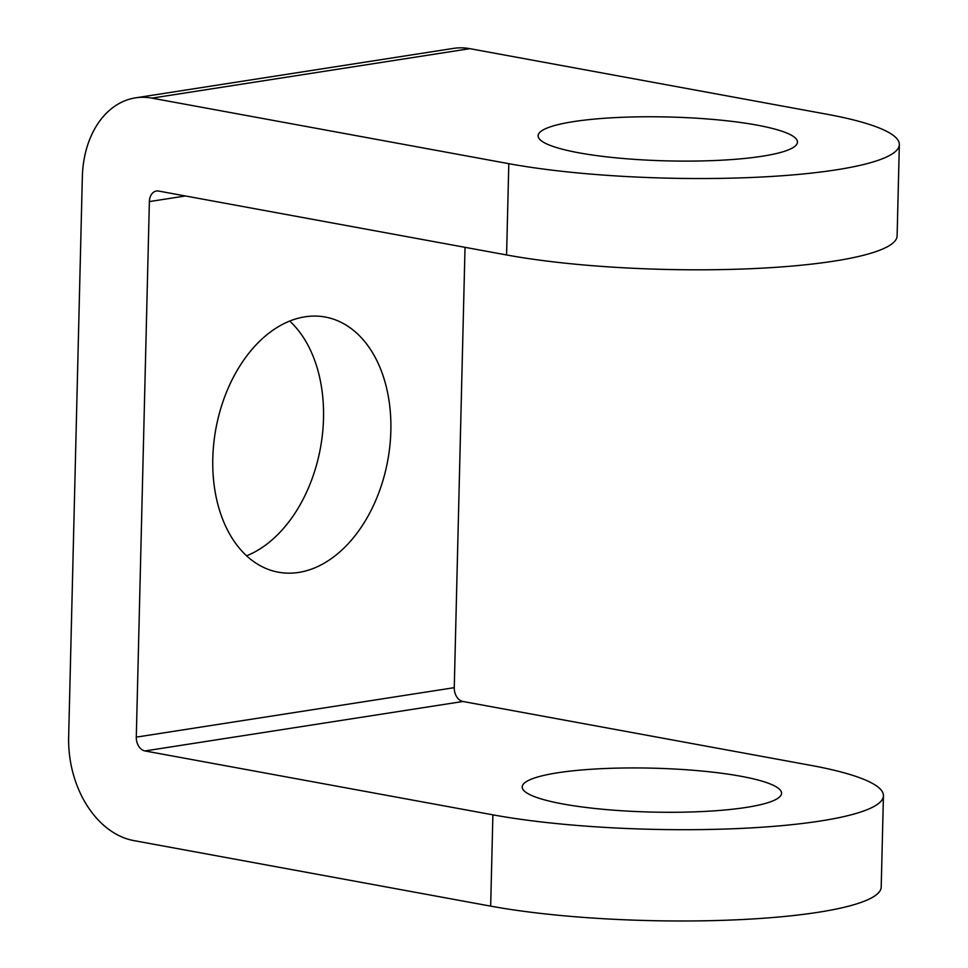 <?xml version="1.0" encoding="UTF-8"?>
<svg xmlns="http://www.w3.org/2000/svg" width="968" height="968" viewBox="0 0 968 968"><rect width="100%" height="100%" fill="white"/><g stroke="black" fill="none" stroke-linecap="round" stroke-linejoin="round"><path stroke-width="1.45" d="M135.435 97.865L453.411 48.4A92.65 66.647 81.2 0 1 469.879 48.666L826.781 114.212A231.618 39.192 -178.6 0 1 899.345 144.595A231.618 39.192 -178.6 0 1 759.021 177.144A231.618 39.192 -178.6 0 1 508.805 163.677L151.903 98.131A92.65 66.647 -98.8 0 0 135.435 97.865A92.65 66.647 -98.8 0 0 82.34 177.047L68.655 736.926A92.65 66.647 -98.8 0 0 133.766 840.587L490.667 906.133A231.618 39.192 1.4 0 0 740.871 919.6A231.618 39.192 1.4 0 0 881.207 887.051L883.433 795.769A231.618 39.192 -178.6 0 1 743.097 828.318A231.618 39.192 -178.6 0 1 492.894 814.838L144.97 750.95A12.354 8.881 81.2 0 1 136.294 737.132L149.375 201.586A12.354 8.881 81.2 0 1 156.453 191.023A12.354 8.881 81.2 0 1 158.655 191.059L506.579 254.959A231.618 39.192 1.4 0 0 756.782 268.426A231.618 39.192 1.4 0 0 897.118 235.889L899.345 144.595M883.433 795.769A231.618 39.192 -178.6 0 0 810.869 765.373L462.946 701.485A12.354 8.881 -98.8 0 1 454.258 687.667L465.027 247.324M562.844 803.96A129.712 21.949 -178.6 0 1 522.212 786.936A129.712 21.949 -178.6 0 1 600.789 768.713A129.712 21.949 -178.6 0 1 740.907 776.263A129.712 21.949 -178.6 0 1 781.551 793.276A129.712 21.949 -178.6 0 1 702.962 811.511A129.712 21.949 -178.6 0 1 562.844 803.96M289.71 321.061A129.712 87.386 -79.6 0 1 320.432 448.039A129.712 87.386 -79.6 0 1 246.598 555.813M578.755 152.787A129.712 21.949 -178.6 0 1 538.123 135.774A129.712 21.949 -178.6 0 1 616.713 117.539A129.712 21.949 -178.6 0 1 756.831 125.09A129.712 21.949 -178.6 0 1 797.463 142.102A129.712 21.949 -178.6 0 1 718.873 160.337A129.712 21.949 -178.6 0 1 578.755 152.787M304.944 316.826A129.712 87.386 -79.6 0 1 325.248 317.044A129.712 87.386 -79.6 0 1 389.898 445.595A129.712 87.386 -79.6 0 1 298.701 572.427A129.712 87.386 -79.6 0 1 278.397 572.197A129.712 87.386 -79.6 0 1 213.746 443.646A129.712 87.386 -79.6 0 1 304.944 316.826M490.667 906.133L492.894 814.838M462.946 701.485L144.97 750.95M506.579 254.959L508.805 163.677M151.903 98.131L469.879 48.666M185.42 195.972L149.375 201.586M454.258 687.667L136.294 737.132"/></g></svg>
